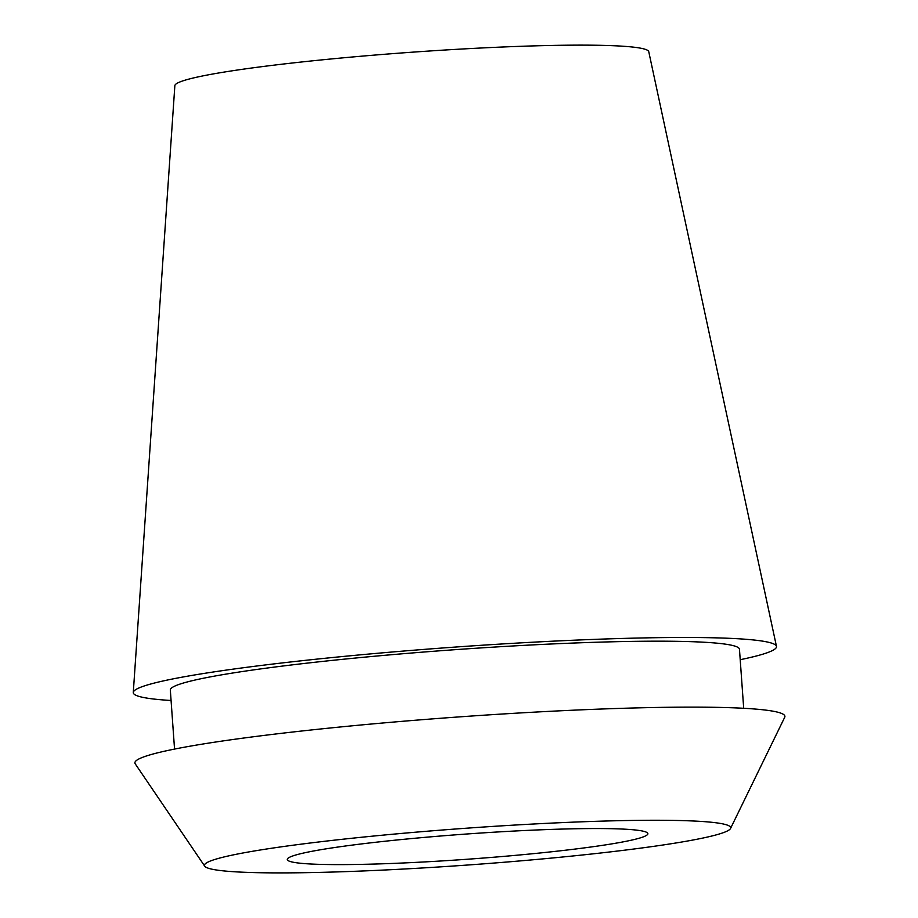 <?xml version="1.0" encoding="UTF-8"?>
<svg xmlns="http://www.w3.org/2000/svg" width="918" height="918" viewBox="0 0 918 918"><rect width="100%" height="100%" fill="white"/><g stroke="black" fill="none" stroke-linecap="round" stroke-linejoin="round"><path stroke-width="1.38" d="M296.984 862.84A180.754 12.611 175.9 0 0 497.602 856.907A180.754 12.611 175.9 0 0 647.867 833.659A180.754 12.611 175.9 0 0 638.159 830.32A180.754 12.611 175.9 0 0 437.542 836.264A180.754 12.611 175.9 0 0 287.277 859.5A180.754 12.611 175.9 0 0 296.984 862.84M716.533 822.849A263.799 18.406 -4.1 0 1 730.533 828.472A263.799 18.406 -4.1 0 1 506.139 862.082A263.799 18.406 -4.1 0 1 218.61 870.31A263.799 18.406 -4.1 0 1 204.714 866.167A263.799 18.406 -4.1 0 1 418.528 831.949A263.799 18.406 -4.1 0 1 716.533 822.849M730.533 828.472L784.718 717.279A325.844 22.732 175.9 0 0 767.425 710.325A325.844 22.732 175.9 0 0 399.319 721.571A325.844 22.732 175.9 0 0 135.221 763.833L204.714 866.167M743.695 708.294L739.46 649.244A285.303 19.898 175.9 0 0 724.141 643.977A285.303 19.898 175.9 0 0 407.5 653.352A285.303 19.898 175.9 0 0 170.323 690.038L174.546 749.088M171.069 700.491A322.436 22.491 -4.1 0 1 150.586 698.644A322.436 22.491 -4.1 0 1 133.282 692.47A322.436 22.491 -4.1 0 1 402.887 651.103A322.436 22.491 -4.1 0 1 759.186 640.638A322.436 22.491 -4.1 0 1 776.467 646.375A322.436 22.491 -4.1 0 1 740.206 659.698M776.467 646.375L648.762 51.695A237.578 16.57 175.9 0 0 636.036 47.461A237.578 16.57 175.9 0 0 373.511 55.172A237.578 16.57 175.9 0 0 174.856 85.661L133.282 692.47"/></g></svg>
